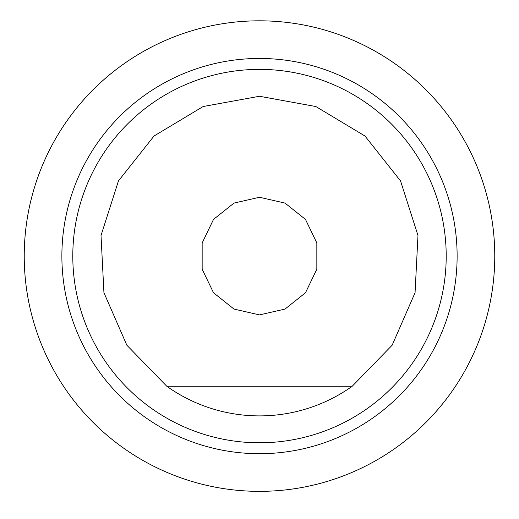 <?xml version="1.0" encoding="UTF-8"?>
<svg xmlns="http://www.w3.org/2000/svg" width="519" height="519" viewBox="0 0 519 519"><rect width="100%" height="100%" fill="white"/><g stroke="black" fill="none" stroke-linecap="round" stroke-linejoin="round"><path stroke-width="0.78" d="M166.787 386.253L126.837 345.193L103.936 292.69L101.017 235.483L118.462 180.917L154.026 136.017L203.143 106.531L259.5 96.268L315.857 106.531L364.974 136.017L400.538 180.917L417.983 235.483L415.064 292.69L392.163 345.193L352.213 386.253L166.787 386.253A159.813 159.813 0 0 0 352.213 386.253M259.5 197.265L233.978 203.091L213.517 219.407L202.157 242.996L202.157 269.173L213.517 292.755L233.978 309.071L259.5 314.897L285.022 309.071L305.483 292.755L316.843 269.173L316.843 242.996L305.483 219.407L285.022 203.091L259.5 197.265M259.5 491.35A235.263 235.263 0 0 0 463.246 138.45A235.263 235.263 0 0 0 55.754 138.45A235.263 235.263 0 0 0 259.5 491.35A235.263 235.263 0 0 0 463.246 138.45A235.263 235.263 0 0 0 55.754 138.45A235.263 235.263 0 0 0 259.5 491.35M259.5 453.703A197.622 197.622 0 0 0 430.647 157.27A197.622 197.622 0 0 0 88.353 157.27A197.622 197.622 0 0 0 259.5 453.703M259.5 442.785A186.697 186.697 0 0 0 421.188 162.732A186.697 186.697 0 0 0 97.812 162.732A186.697 186.697 0 0 0 259.5 442.785"/></g></svg>
